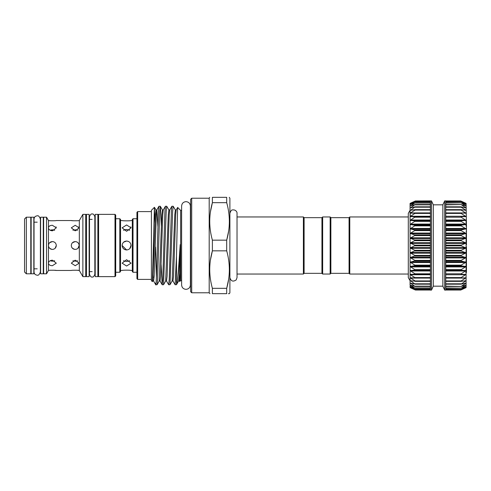 <?xml version="1.0" encoding="UTF-8"?>
<svg xmlns="http://www.w3.org/2000/svg" width="491" height="491" viewBox="0 0 491 491"><rect width="100%" height="100%" fill="white"/><g stroke="black" fill="none" stroke-linecap="round" stroke-linejoin="round"><path stroke-width="0.74" d="M33.83 245.5L33.83 217.188L31.148 217.188L31.148 273.812L33.83 273.812L33.83 245.5M89.129 214.371L89.129 276.629L86.453 276.629L86.453 214.371L89.129 214.371M97.875 214.371L97.875 276.629L95.199 276.629L95.199 214.371L97.875 214.371M43.282 245.5L43.282 217.188L40.606 217.188L40.606 273.812L43.282 273.812L43.282 245.5M137.658 211.603L136.94 212.315L136.94 278.685L137.658 279.397L137.658 211.603L151.394 211.603M133.018 218.74L133.018 272.26L132.306 271.548L132.306 219.452L133.018 218.74L136.94 218.74M131.054 227.836L126.598 231.279L122.136 227.836L126.598 224.97L131.054 227.836L130.827 226.867M131.054 220.527C131.33 220.962 121.86 220.956 122.136 220.527C121.854 220.956 131.33 220.962 131.054 220.527L132.306 220.527M128.286 241.376L126.598 241.038C129.305 241.302 130.79 242.787 131.054 245.5C130.79 248.213 129.305 249.698 126.598 249.962C123.885 249.698 122.4 248.207 122.136 245.5C122.4 242.793 123.885 241.302 126.598 241.038L123.628 242.167M119.816 218.74L120.528 219.452L120.528 271.548L119.816 272.26L119.816 218.74L115.71 218.74M114.998 245.5L114.998 214.371L98.587 214.371L98.587 276.629L114.998 276.629L114.998 245.5M82.875 276.629L85.741 276.629L85.741 214.371L82.875 214.371L82.875 276.629L79.321 270.473L79.321 220.527L82.875 214.371M79.143 227.836L75.215 230.831L71.293 227.836L75.215 225.283L79.143 227.836L78.879 226.867M79.321 220.527L79.143 220.527C79.382 220.858 71.048 220.858 71.293 220.527L73.693 220.784M56.305 227.836L52.384 230.831C49.996 230.592 48.689 229.598 48.456 227.836C48.689 226.228 49.996 225.375 52.384 225.283L56.305 227.836L56.042 226.867M71.293 220.527L56.305 220.527C56.545 220.858 48.216 220.858 48.456 220.527L50.855 220.784M48.756 243.996L48.456 245.5L48.456 220.527L46.528 217.188L43.638 217.188L43.638 273.812L46.528 273.812L46.528 217.188M48.456 245.5C48.689 243.119 49.996 241.811 52.384 241.578C54.765 241.805 56.072 243.113 56.305 245.5C56.072 247.887 54.765 249.195 52.384 249.422C49.996 249.195 48.689 247.881 48.456 245.5L48.456 263.164C48.689 261.402 49.996 260.402 52.384 260.169L56.305 263.164L52.384 265.717C49.996 265.625 48.689 264.772 48.456 263.164L48.456 270.473C48.216 270.142 56.545 270.142 56.305 270.473L53.906 270.216M71.293 245.5C71.52 243.119 72.828 241.811 75.215 241.578C77.596 241.805 78.91 243.113 79.143 245.5C78.91 247.887 77.596 249.195 75.215 249.422C72.834 249.195 71.52 247.881 71.293 245.5M75.215 241.578L76.719 241.873L75.215 241.578L72.435 242.732M73.699 241.879L72.441 242.726M53.869 241.867L52.384 241.578L49.603 242.732L50.868 241.879M26.336 273.812L30.792 273.812L30.792 217.188L26.336 217.188L26.336 273.812L24.55 272.026L24.55 218.974L26.336 217.188M114.998 214.371L115.71 215.083L115.71 275.917L114.998 276.629M229.377 293.667L229.892 292.777L229.892 198.223L229.26 197.333M228.579 211.351L228.708 212.204M228.659 230.96L226.695 240.16C230.236 227.732 230.236 215.236 226.695 202.673L212.388 202.673C208.847 215.101 208.847 227.591 212.388 240.16L226.695 240.16L226.695 250.84L212.388 250.84L212.388 240.16M210.43 211.873L212.388 202.673L212.388 197.333L226.695 197.333C230.236 197.333 230.236 197.333 226.695 197.333C230.236 197.333 230.236 197.333 226.695 197.333L226.695 202.673M209.197 198.223L191.711 198.223L191.711 292.777L209.197 292.777L209.197 198.223L209.712 197.333M212.388 197.333C208.847 197.333 208.847 197.333 212.388 197.333M210.51 231.482L210.381 230.629M191.711 292.777L190.643 291.703L190.643 199.297L191.711 198.223M181.615 280.576L180.651 280.576L180.651 210.424L177.668 207.448L176.177 209.982L175.698 214.696L173.544 276.304L172.949 281.018L172.138 281.018L170.003 284.706L172.642 211.511L173.182 206.251L175.367 209.982L174.771 214.696L172.138 281.018M180.16 273.057L179.405 281.018L179.718 281.509L180.16 273.057L180.363 245.5C180.326 244.273 180.252 244.187 180.16 245.242L180.142 245.5C178.865 264.741 177.632 282.798 176.478 284.676L176.478 256.044L177.638 207.46M173.182 206.251L171.85 206.294L171.365 211.511L169.211 279.489L168.677 284.749L166.492 281.018L165.676 281.018L163.546 284.706L166.185 211.511L166.725 206.251L168.904 209.982L168.315 214.696L165.676 281.018M166.725 206.251L165.393 206.294L164.908 211.511L162.754 279.489L162.165 284.706L161.122 264.551M157.893 226.449L156.807 209.982L156.322 214.696L154.168 276.304L153.579 281.018L155.757 284.749L157.089 284.706L157.574 279.489L159.728 211.511L160.318 206.294L161.361 226.449M160.269 206.251L158.937 206.294L158.446 211.511L157.372 245.5C156.727 270.455 156.132 291.089 155.463 283.227M168.677 284.749L170.003 284.706M162.214 284.749L163.546 284.706M155.463 247.096L156.396 277.225M151.394 245.5L151.394 210.32L154.413 207.3L152.4 281.638L151.394 280.68L151.394 245.5M155.033 222.994L154.413 207.3M330.866 217.666L349.064 217.666L349.064 273.334L330.866 273.334L330.866 217.666L330.148 216.954L322.661 216.954L321.943 217.666L321.943 273.334L304.107 273.334L303.389 274.046L303.389 216.954L237.024 216.954M304.107 273.334L304.107 217.666L303.389 216.954M330.866 273.334L330.148 274.046L330.148 216.954M330.148 274.046L322.661 274.046L322.661 216.954M321.943 273.334L322.661 274.046M321.943 217.666L304.107 217.666M349.064 273.334L349.776 274.046L349.776 216.954L349.064 217.666M408.291 216.954L349.776 216.954M408.291 274.046L349.776 274.046M410.396 287.751L415.067 289.88M410.077 287.321L410.077 286.468L415.423 289.414L410.396 287.431M415.423 289.414L415.067 289.316M415.423 288.211L410.077 286.468L410.396 286.535L410.077 285.068L415.067 288.168M430.411 286.437L415.067 286.437L410.077 285.068L410.077 283.129L410.396 283.111L415.067 286.437M415.423 284.099L410.077 283.129L410.077 280.68L410.396 280.619L415.067 284.154M415.423 281.239L410.077 280.68L410.077 274.395L410.396 274.254L410.077 274.395L410.396 274.739L415.423 277.906L410.077 277.753L415.067 280.932L415.423 281.239L415.067 281.349M415.423 277.906L415.067 278.059M415.423 274.125L410.077 274.395L410.077 270.645L415.067 273.794L415.423 274.125L415.067 274.328L430.411 274.328L415.11 274.328M415.423 269.964L410.077 270.645L410.077 266.552L415.423 269.964M415.423 265.471L410.077 266.552L410.077 257.579L415.423 260.703L410.077 262.176L415.423 265.471M415.423 255.737L410.077 257.579L410.077 252.81L415.423 255.737M415.423 250.625L410.077 252.81L410.077 247.949L415.423 250.625M415.423 245.451L410.077 247.949L410.077 243.051L415.423 245.451M415.423 240.271L410.077 243.051L410.077 238.19L415.423 240.271M415.423 235.164L410.077 238.19L410.077 228.824L415.423 230.199L410.077 233.421L415.423 235.164M415.423 225.437L410.077 228.824L410.077 224.448L415.423 225.437M415.423 220.95L410.077 224.448L410.077 220.355L415.423 220.95M410.384 216.746L410.077 213.247L415.423 213.026L410.077 216.605L415.423 216.795L410.077 220.355L410.077 210.295L410.077 216.476M430.411 212.916L410.396 212.916L410.077 213.247L410.077 210.32L415.067 209.651L415.423 209.694L415.067 210.068L410.396 212.916L410.077 213.247L410.396 213.346M412.716 210.013L410.077 210.32L410.077 207.871L415.067 206.846L410.396 210.381M411.716 207.595L410.077 207.871L410.077 205.932L415.067 204.563L410.396 207.889M411.176 205.68L410.077 205.932L410.077 204.532L415.067 202.832L410.396 205.907M410.826 204.311L410.077 204.532L410.077 203.679L415.067 201.684L410.396 204.465M410.586 203.495L410.077 203.397L415.423 200.972L410.396 203.569M433.314 286.173L433.314 204.827L442.857 204.827L442.857 286.173L433.314 286.173L431.485 290.101L430.411 290.101L430.411 200.972L415.067 201.163L430.411 201.163M445.754 289.837L461.098 289.88L466.094 287.321L461.098 289.316L466.094 286.474L461.098 288.168L466.094 285.068L466.094 287.603L461.098 289.88L465.775 287.751M466.094 287.321L465.775 287.431M466.094 286.468L465.775 286.535M466.094 274.395L461.098 274.328L461.098 273.794L466.094 270.664L466.094 285.068L461.098 286.437L466.094 283.141L461.098 284.154L466.094 280.692L461.098 281.349L461.098 280.932L466.094 277.771L461.098 278.059L461.098 277.581L466.094 274.377M466.094 285.068L465.775 285.093M466.094 283.129L465.775 283.111M466.094 280.68L465.775 280.619M466.094 277.753L465.775 277.654M466.094 270.645L466.094 252.81L466.094 270.645L461.098 270.21L461.098 269.627L466.094 266.576L461.098 265.754L461.098 265.128L466.094 262.2L461.098 261.022L461.098 260.371L466.094 257.603L461.098 256.087L461.098 255.406L466.094 252.834L461.098 251.005L461.098 250.312L466.094 247.973L461.098 245.85L461.098 245.15L466.094 243.076L461.098 240.688L461.098 239.995L466.094 238.215L461.098 235.594L461.098 234.913L466.094 233.446L461.098 230.629L461.098 229.978L466.094 228.849L461.098 225.872L461.098 225.246L466.094 224.467L461.098 221.373L461.098 220.79L466.094 220.379L461.098 217.206L461.098 216.672L466.094 216.623L461.098 213.419L461.098 212.941L466.094 213.26L461.098 210.068L461.098 209.651L466.094 210.338L461.098 207.196L461.098 206.846L466.094 207.883L461.098 204.563L466.094 205.944L461.098 202.832L466.094 204.538L461.098 201.684L466.094 203.685L461.098 201.12L466.094 203.397L461.098 201.12M466.094 220.379L466.094 226.124L466.45 226.124L466.094 203.397M444.686 290.101L444.686 200.899L445.754 200.899L445.754 290.101L444.686 290.101L442.857 286.173M431.485 290.101L431.485 200.899L415.423 200.972M410.077 245.5L410.077 243.051M56.305 270.473L71.293 270.473C71.048 270.142 79.382 270.142 79.143 270.473L76.737 270.216M131.054 270.473C131.336 270.044 121.86 270.038 122.136 270.473C121.86 270.038 131.33 270.044 131.054 270.473L132.306 270.473M79.143 245.457L77.983 248.28L79.131 245.758M73.693 229.978L77.517 230.23L75.215 229.806L72.913 230.23M75.215 261.194L72.913 260.77L75.215 261.194L77.517 260.77M75.215 260.169L79.143 263.164L75.215 265.717L71.293 263.164L75.215 260.169M131.048 245.193L129.765 248.636L131.054 245.5M124.855 229.702L126.598 229.512L129.722 230.23L126.598 229.512L123.468 230.23M128.304 241.382L126.598 241.038M123.468 260.77L126.598 261.488L129.722 260.77M126.598 259.721L131.054 263.164L126.598 266.03L122.136 263.164L126.598 259.721M56.305 245.457L55.152 248.28L56.299 245.758M50.855 229.978L54.679 230.23L52.384 229.806L50.082 230.23M53.881 241.873L52.384 241.578M52.384 261.194L50.082 260.77L52.384 261.194L54.679 260.77M48.756 247.01L49.603 248.274L51.862 249.391M49.652 248.323L50.861 249.121M124.88 241.382L123.591 242.204M122.136 245.5L126.598 249.962M123.462 248.673L124.843 249.6M71.594 247.01L72.441 248.274L74.7 249.391M72.49 248.323L73.705 249.121M466.094 233.421L466.094 252.81M466.094 244.954L466.45 244.954L466.094 244.733L466.094 243.051M410.396 285.093L410.077 285.068M410.396 277.654L410.077 277.753M410.077 262.176L410.077 257.579M410.077 233.421L410.077 228.824M415.11 216.672L430.411 216.672L415.423 216.795M415.067 212.941L415.423 213.026M415.067 209.651L415.423 209.694M415.067 206.846L415.423 206.852M415.067 204.563L415.423 204.532M415.067 202.832L415.423 202.758M415.067 201.684L415.423 201.574M415.067 201.12L410.396 203.249M410.077 216.605L410.396 216.261L430.411 216.261M461.098 289.316L445.754 289.199M461.098 288.168L445.754 287.965M461.098 286.437L445.754 286.161M461.098 284.154L461.098 283.804L445.754 283.804M461.098 281.349L461.098 280.932L445.754 280.932M461.098 278.059L461.098 277.581L445.754 277.581M461.098 274.328L461.098 273.794L445.754 273.794M445.754 217.206L461.098 217.206L461.098 216.672M445.754 213.419L461.098 213.419L461.098 212.941M465.775 213.346L466.094 213.26M445.754 210.068L461.098 210.068L461.098 209.651M465.775 210.381L466.094 210.338M445.754 207.196L461.098 207.196L461.098 206.846M465.775 207.889L466.094 207.883M445.754 204.839L461.098 204.563M465.775 205.907L466.094 205.944M445.754 203.035L461.098 202.832M465.775 204.465L466.094 204.538M445.754 201.801L461.098 201.684M465.775 203.569L466.094 203.685M466.094 235.563L466.45 235.563L466.45 226.277L466.094 226.277M466.45 231.108L466.094 231.108M466.45 231.261L466.094 231.261M466.45 234.624L466.094 234.624M466.45 244.733L466.45 238.19L466.094 238.19M466.45 238.19L466.45 237.165L466.094 237.165M466.45 237.165L466.45 235.754L466.094 235.754M466.45 271.922L466.45 247.752L466.094 247.752M466.45 247.752L466.45 246.734L466.094 246.734M466.45 249.127L466.094 249.127M466.45 254.234L466.094 254.234M466.45 254.448L466.094 254.448M466.45 256.204L466.094 256.204M466.45 261.322L466.094 261.322M466.45 261.758L466.094 261.758M466.45 262.28L466.094 262.28M466.45 263.041L466.094 263.041M466.45 266.061L466.094 266.061M466.45 266.208L466.094 266.208M466.45 267.147L466.094 267.147M466.45 267.429L466.094 267.429M466.45 271.805L466.094 271.805M176.478 256.044L175.134 284.749L176.478 284.676M175.134 284.749L172.949 281.018M210.51 279.649L210.381 278.796M210.43 260.04L212.388 250.84C208.847 263.268 208.847 275.764 212.388 288.327L226.695 288.327L226.695 293.667C230.236 293.667 230.236 293.667 226.695 293.667L212.388 293.667C208.847 293.667 208.847 293.667 212.388 293.667L212.388 288.327M209.197 292.777L209.964 293.667M228.579 259.518L228.708 260.371M228.628 279.324L226.695 288.327C230.236 275.899 230.236 263.409 226.695 250.84M228.37 293.667L228.923 293.667M430.411 284.154L415.417 284.154M430.411 281.349L415.361 281.349M415.171 278.066L430.411 278.066L415.257 278.059M430.411 270.21L415.067 270.21M430.411 265.754L415.067 265.754M430.411 261.022L415.067 261.022M430.411 256.087L415.067 256.087M430.411 251.005L415.067 251.005M430.411 245.85L415.067 245.85M430.411 240.688L415.067 240.688M430.411 235.594L415.067 235.594M430.411 230.629L415.067 230.629M430.411 225.872L415.067 225.872M430.411 221.373L415.067 221.373M430.411 217.206L415.067 217.206M430.411 213.419L415.067 213.419M430.411 210.068L415.067 210.068M430.411 207.196L415.067 207.196M430.411 204.839L415.067 204.839M430.411 203.035L415.067 203.035M430.411 201.801L415.067 201.801M445.754 270.467L465.775 270.467M445.754 266.337L465.775 266.337M445.754 261.93L465.775 261.93M445.754 257.302L465.775 257.302M445.754 252.509L465.775 252.509M445.754 247.624L465.775 247.624M445.754 242.714L465.775 242.714M445.754 237.834L465.775 237.834M445.754 233.065L465.775 233.065M445.754 228.462L465.775 228.462M445.754 224.086L465.775 224.086M445.754 220.005L465.775 220.005M445.754 216.261L465.775 216.261M445.754 212.916L465.775 212.916M463.455 210.013L465.775 210.013M464.455 207.595L465.775 207.595M464.995 205.68L465.775 205.68M465.339 204.311L465.775 204.311M445.754 201.163L461.098 201.163M445.754 204.563L460.742 204.563M445.754 206.846L460.754 206.846M445.754 209.651L460.81 209.651M461 212.934L445.754 212.934L460.914 212.941M445.754 220.79L461.098 220.79M445.754 221.373L461.098 221.373M445.754 220.533L465.775 220.533M445.754 225.246L461.098 225.246M445.754 225.872L461.098 225.872M445.754 224.663L465.775 224.663M445.754 229.978L461.098 229.978M445.754 230.629L461.098 230.629M445.754 229.07L465.775 229.07M445.754 234.913L461.098 234.913M445.754 235.594L461.098 235.594M445.754 233.698L465.775 233.698M445.754 239.995L461.098 239.995M445.754 240.688L461.098 240.688M445.754 238.491L465.775 238.491M445.754 245.15L461.098 245.15M445.754 245.85L461.098 245.85M445.754 243.376L465.775 243.376M445.754 250.312L461.098 250.312M445.754 251.005L461.098 251.005M445.754 248.286L465.775 248.286M445.754 255.406L461.098 255.406M445.754 256.087L461.098 256.087M445.754 253.166L465.775 253.166M445.754 260.371L461.098 260.371M445.754 261.022L461.098 261.022M445.754 257.935L465.775 257.935M445.754 265.128L461.098 265.128M445.754 265.754L461.098 265.754M445.754 262.538L465.775 262.538M445.754 269.627L461.098 269.627M445.754 270.21L461.098 270.21M445.754 266.914L465.775 266.914M445.754 270.995L465.775 270.995M461 278.066L445.754 278.066L460.914 278.059M445.754 274.739L465.775 274.739M445.754 281.349L460.81 281.349M445.754 278.084L465.775 278.084M445.754 284.154L460.754 284.154M463.455 280.987L465.775 280.987M445.754 286.437L460.742 286.437M464.455 283.405L465.775 283.405M464.995 285.32L465.775 285.32M465.339 286.689L465.775 286.689M430.411 206.846L415.417 206.846M430.411 209.651L415.361 209.651M415.171 212.934L430.411 212.934L415.257 212.941M430.411 220.005L410.396 220.005M430.411 220.533L410.396 220.533M430.411 220.79L415.067 220.79M430.411 224.086L410.396 224.086M430.411 224.663L410.396 224.663M430.411 225.246L415.067 225.246M430.411 228.462L410.396 228.462M430.411 229.07L410.396 229.07M430.411 229.978L415.067 229.978M430.411 233.065L410.396 233.065M430.411 233.698L410.396 233.698M430.411 234.913L415.067 234.913M430.411 237.834L410.396 237.834M430.411 238.491L410.396 238.491M430.411 239.995L415.067 239.995M430.411 242.714L410.396 242.714M430.411 243.376L410.396 243.376M430.411 245.15L415.067 245.15M430.411 247.624L410.396 247.624M430.411 248.286L410.396 248.286M430.411 250.312L415.067 250.312M430.411 252.509L410.396 252.509M430.411 253.166L410.396 253.166M430.411 255.406L415.067 255.406M430.411 257.302L410.396 257.302M430.411 257.935L410.396 257.935M430.411 260.371L415.067 260.371M430.411 261.93L410.396 261.93M430.411 262.538L410.396 262.538M430.411 265.128L415.067 265.128M430.411 266.337L410.396 266.337M430.411 266.914L410.396 266.914M430.411 269.627L415.067 269.627M430.411 270.467L410.396 270.467M430.411 270.995L410.396 270.995M430.411 273.794L415.067 273.794M430.411 274.739L410.396 274.739M430.411 277.581L415.067 277.581M430.411 278.084L410.396 278.084M430.411 280.932L415.067 280.932M412.716 280.987L410.396 280.987M430.411 283.804L415.067 283.804M411.716 283.405L410.396 283.405M430.411 286.161L415.067 286.161M411.176 285.32L410.396 285.32M430.411 287.965L415.067 287.965M410.826 286.689L410.396 286.689M430.411 289.199L415.067 289.199M430.411 289.837L415.067 289.837M171.85 206.294L169.72 209.982L169.242 214.696L167.087 276.304L166.492 281.018M165.393 206.294L163.264 209.982L162.779 214.696L160.631 276.304L160.035 281.018L159.219 281.018L157.089 284.706M153.167 277.599L152.867 271.498M180.16 245.242L179.074 276.304L178.595 281.018L176.465 284.706M163.264 209.982L162.447 209.982L161.852 214.696L159.219 281.018M158.937 206.294L156.807 209.982L155.991 209.982L155.395 214.696L152.762 281.018L153.579 281.018M37.218 275.169C35.291 274.978 34.229 273.923 34.039 271.996L34.039 219.004C34.229 217.077 35.291 216.022 37.218 215.831C38.323 215.371 39.378 216.433 40.391 219.004L40.391 271.996C39.378 274.567 38.323 275.629 37.218 275.169M40.606 268.816L40.391 271.996M94.843 245.5L94.843 274.309C93.99 276.482 93.094 277.372 92.167 276.985C91.234 277.372 90.338 276.482 89.491 274.309L89.491 216.691C90.338 214.518 91.234 213.628 92.167 214.015C93.094 213.628 93.99 214.518 94.843 216.691L94.843 245.5M186.003 289.352C183.339 289.089 181.873 287.628 181.615 284.964L181.615 206.036C181.873 203.372 183.339 201.911 186.003 201.648C188.667 201.911 190.134 203.372 190.391 206.036L190.391 284.964C190.134 287.628 188.667 289.089 186.003 289.352M122.136 220.527L120.528 220.527M98.587 219.367L97.875 219.367M190.391 281.447L190.643 282.356M181.615 210.424L180.651 210.424M303.389 274.046L237.024 274.046L237.024 277.611L237.024 213.389C237.319 212.566 236.11 209.454 232.587 209.927C231.549 209.78 230.647 210.934 229.892 213.389M430.411 290.028L415.423 290.028M430.411 289.432L415.411 289.432M430.411 288.248L415.386 288.248M430.411 286.486L415.349 286.486M430.411 284.185L415.3 284.185M430.411 281.361L415.239 281.361M410.077 210.295L408.291 213.389L408.291 277.611L410.077 280.705M465.738 272.082L466.094 273.149M43.638 222.184L43.282 222.184M37.218 222.184L33.83 222.184M31.148 222.184L30.792 222.184M95.199 219.367L94.843 219.367M92.167 219.367L89.129 219.367M86.453 219.367L85.741 219.367M86.453 271.633L85.741 271.633M95.199 271.633L94.843 271.633M92.167 271.633L89.129 271.633M37.218 268.816L33.83 268.816M31.148 268.816L30.792 268.816M43.638 268.816L43.282 268.816M433.314 204.827L431.485 200.899M442.857 204.827L444.686 200.899M445.754 200.972L460.742 200.972L445.754 200.972M445.754 201.568L460.754 201.568M445.754 202.752L460.779 202.752M445.754 204.514L460.816 204.514M445.754 206.815L460.871 206.815M445.754 209.639L460.926 209.639M445.754 281.361L460.926 281.361M445.754 284.185L460.871 284.185M445.754 286.486L460.816 286.486M445.754 288.248L460.779 288.248M445.754 289.432L460.754 289.432M445.754 290.028L460.742 290.028M430.411 201.568L415.411 201.568M430.411 202.752L415.386 202.752M430.411 204.514L415.349 204.514M430.411 206.815L415.3 206.815M430.411 209.639L415.239 209.639M466.094 272.456L466.45 272.456M229.892 277.611C230.96 281.282 233.065 282.037 236.22 279.876L237.024 277.611M179.405 281.018L178.595 281.018M176.177 209.982L175.367 209.982M169.72 209.982L168.904 209.982M154.444 207.312L155.991 209.982M152.4 281.638L152.762 281.018M162.447 209.982L160.318 206.294M162.165 284.706L160.035 281.018M180.651 280.576L179.718 281.509M190.391 209.553L190.643 208.644M48.456 270.473L46.528 273.812M98.587 271.633L97.875 271.633M119.816 272.26L115.71 272.26M122.136 270.473L120.528 270.473M136.94 272.26L133.018 272.26M151.394 279.397L137.658 279.397"/></g></svg>
